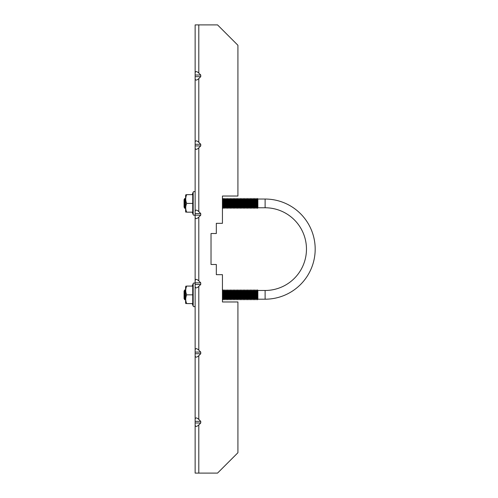 <?xml version="1.0" encoding="UTF-8"?>
<svg xmlns="http://www.w3.org/2000/svg" width="498" height="498" viewBox="0 0 498 498"><rect width="100%" height="100%" fill="white"/><g stroke="black" fill="none" stroke-linecap="round" stroke-linejoin="round"><path stroke-width="0.75" d="M237.919 196.031L222.438 196.031L237.919 196.031L237.919 45.274L217.545 24.9L195.135 24.9L195.135 73.075C195.372 71.096 196.592 71.096 198.802 73.075L200.744 75.017L200.744 76.648L198.802 78.591C196.592 80.57 195.372 80.57 195.135 78.591L195.135 73.075L195.135 75.017L200.744 75.017M195.135 51.63L195.135 58.627L195.135 51.63M195.135 92.373L195.135 120.41L195.135 92.373M195.135 137.155L195.135 131.858M200.744 144.283L195.135 144.283L195.135 142.341C195.372 140.361 196.592 140.361 198.802 142.341L200.744 144.283L200.744 145.914L198.802 147.856C196.592 149.836 195.372 149.836 195.135 147.856L195.135 78.591M195.135 173.864L195.135 149.051L195.135 173.864M195.135 188.624L195.135 178.44M195.135 208.886L195.135 147.856M195.135 286.387L195.135 280.878C195.372 278.892 196.592 278.892 198.802 280.878L200.744 282.82L200.744 284.451L198.802 286.387C196.592 288.373 195.372 288.373 195.135 286.387L195.135 350.144C195.372 348.164 196.592 348.164 198.802 350.144L200.744 352.086L200.744 353.717L198.802 355.659C196.592 357.639 195.372 357.639 195.135 355.659L195.135 350.144L195.135 352.086L200.744 352.086M195.135 300.562L195.135 289.114L195.135 300.562M195.135 319.56L195.135 309.376M195.135 377.59L195.135 405.627L195.135 377.59M195.135 418.339L195.135 412.188L195.135 418.339M200.744 421.352L195.135 421.352L195.135 419.409C195.372 417.43 196.592 417.43 198.802 419.409L200.744 421.352L200.744 422.983L198.802 424.925C196.592 426.904 195.372 426.904 195.135 424.925L195.135 355.659M195.135 439.373L195.135 446.37L195.135 439.373M195.135 459.081L195.135 473.1L217.545 473.1L195.135 473.1L195.135 459.081M222.438 196.031L222.438 223.328L216.325 223.328L216.325 233.518L211.028 233.518L211.028 264.482L216.325 264.482L216.325 274.672L222.438 274.672L222.438 301.969L237.919 301.969L237.919 452.726L217.545 473.1M216.325 233.518L211.028 233.518L211.028 264.482M195.135 332.409L195.135 348.949L195.135 332.409M195.135 85.812L195.135 91.109M195.135 406.891L195.135 412.188M195.135 40.182L195.135 45.474M195.135 452.526L195.135 457.818M195.135 211.613C195.372 209.627 196.592 209.627 198.802 211.613L200.744 213.549L200.744 215.18L198.802 217.122C196.592 219.108 195.372 219.108 195.135 217.122L195.135 213.549L200.744 213.549M195.135 473.1L195.135 424.925M222.438 223.328L216.325 223.328M195.135 360.845L195.135 366.142M200.744 282.82L195.135 282.82L195.135 217.122M200.744 422.983L195.135 422.983M200.744 353.717L195.135 353.717M200.744 284.451L195.135 284.451L195.135 305.697A1.021 1.021 0 0 1 193.187 306.102A1.021 1.021 0 0 0 195.135 305.697M200.744 215.18L195.135 215.18M200.744 145.914L195.135 145.914M200.744 76.648L195.135 76.648M257.871 199.044L257.51 198.434L257.51 208.376L257.871 207.766L265.11 207.766L257.871 207.766L257.871 199.044L265.11 199.044A50.074 50.074 0 0 1 315.184 249.125A50.074 50.074 0 0 1 265.11 299.198L257.871 299.198L257.51 299.808L256.8 298.588L256.084 299.808L255.374 298.588L254.659 299.808L253.949 298.588L253.233 299.808L252.523 298.588L251.807 299.808L251.092 298.588L250.382 299.808L249.666 298.588L248.956 299.808L248.241 298.588L247.531 299.808L246.815 298.588L246.105 299.808L245.39 298.588L244.68 299.808L243.964 298.588L243.248 299.808L242.538 298.588L241.823 299.808L241.113 298.588L240.397 299.808L239.687 298.588L238.972 299.808L238.262 298.588L237.546 299.808L236.836 298.588L236.12 299.808L235.405 298.588L234.695 299.808L233.979 298.588L233.269 299.808L232.554 298.588L231.844 299.808L231.128 298.588L230.418 299.808L229.703 298.588L228.993 299.808L228.277 298.588L227.561 299.808L226.851 298.588L226.136 299.808L225.426 298.588L224.71 299.808L224 298.588L223.285 299.808L222.438 298.819L223.285 299.808L223.285 289.867L222.575 291.087L222.575 298.588M265.11 199.044L265.11 207.766A41.359 41.359 0 0 1 306.469 249.125A41.359 41.359 0 0 1 265.11 290.477L265.11 299.198L257.871 299.198L257.51 299.808L257.51 289.867L256.8 291.087L256.8 298.588L256.084 299.808L256.084 289.867L255.374 291.087L255.374 298.588L254.659 299.808L254.659 289.867L253.949 291.087L253.949 298.588L253.233 299.808L253.233 289.867L252.523 291.087L252.523 298.588L251.807 299.808L251.807 289.867L251.092 291.087L251.092 298.588L250.382 299.808L250.382 289.867L249.666 291.087L249.666 298.588L248.956 299.808L248.956 289.867L248.241 291.087L248.241 298.588L247.531 299.808L247.531 289.867L246.815 291.087L246.815 298.588L246.105 299.808L246.105 289.867L245.39 291.087L245.39 298.588L244.68 299.808L244.68 289.867L243.964 291.087L243.964 298.588L243.248 299.808L243.248 289.867L242.538 291.087L242.538 298.588L241.823 299.808L241.823 289.867L241.113 291.087L241.113 298.588L240.397 299.808L240.397 289.867L239.687 291.087L239.687 298.588L238.972 299.808L238.972 289.867L238.262 291.087L238.262 298.588L237.546 299.808L237.546 289.867L236.836 291.087L236.836 298.588L236.12 299.808L236.12 289.867L235.405 291.087L235.405 298.588L234.695 299.808L234.695 289.867L233.979 291.087L233.979 298.588L233.269 299.808L233.269 289.867L232.554 291.087L232.554 298.588L231.844 299.808L231.844 289.867L231.128 291.087L231.128 298.588L230.418 299.808L230.418 289.867L229.703 291.087L229.703 298.588L228.993 299.808L228.993 289.867L228.277 291.087L228.277 298.588L227.561 299.808L227.561 289.867L226.851 291.087L226.851 298.588L226.136 299.808L226.136 289.867L225.426 291.087L225.426 298.588L224.71 299.808L224.71 289.867L224 291.087L224 298.588L223.285 299.808M257.51 198.434L256.8 199.654L256.8 207.156L257.51 208.376L257.871 207.766M256.8 199.654L256.084 198.434L256.084 208.376L256.8 207.156L257.51 208.376M256.084 198.434L255.374 199.654L255.374 207.156L256.084 208.376L256.8 207.156M255.374 199.654L254.659 198.434L254.659 208.376L255.374 207.156L256.084 208.376M254.659 198.434L253.949 199.654L253.949 207.156L254.659 208.376L255.374 207.156M253.949 199.654L253.233 198.434L253.233 208.376L253.949 207.156L254.659 208.376M253.233 198.434L252.523 199.654L252.523 207.156L253.233 208.376L253.949 207.156M252.523 199.654L251.807 198.434L251.807 208.376L252.523 207.156L253.233 208.376M251.807 198.434L251.092 199.654L251.092 207.156L251.807 208.376L252.523 207.156M251.092 199.654L250.382 198.434L250.382 208.376L251.092 207.156L251.807 208.376M250.382 198.434L249.666 199.654L249.666 207.156L250.382 208.376L251.092 207.156M249.666 199.654L248.956 198.434L248.956 208.376L249.666 207.156L250.382 208.376M248.956 198.434L248.241 199.654L248.241 207.156L248.956 208.376L249.666 207.156M248.241 199.654L247.531 198.434L247.531 208.376L248.241 207.156L248.956 208.376M247.531 198.434L246.815 199.654L246.815 207.156L247.531 208.376L248.241 207.156M246.815 199.654L246.105 198.434L246.105 208.376L246.815 207.156L247.531 208.376M246.105 198.434L245.39 199.654L245.39 207.156L246.105 208.376L246.815 207.156M245.39 199.654L244.68 198.434L244.68 208.376L245.39 207.156L246.105 208.376M244.68 198.434L243.964 199.654L243.964 207.156L244.68 208.376L245.39 207.156M243.964 199.654L243.248 198.434L243.248 208.376L243.964 207.156L244.68 208.376M243.248 198.434L242.538 199.654L242.538 207.156L243.248 208.376L243.964 207.156M242.538 199.654L241.823 198.434L241.823 208.376L242.538 207.156L243.248 208.376M241.823 198.434L241.113 199.654L241.113 207.156L241.823 208.376L242.538 207.156M241.113 199.654L240.397 198.434L240.397 208.376L241.113 207.156L241.823 208.376M240.397 198.434L239.687 199.654L239.687 207.156L240.397 208.376L241.113 207.156M239.687 199.654L238.972 198.434L238.972 208.376L239.687 207.156L240.397 208.376M238.972 198.434L238.262 199.654L238.262 207.156L238.972 208.376L239.687 207.156M238.262 199.654L237.546 198.434L237.546 208.376L238.262 207.156L238.972 208.376M237.546 198.434L236.836 199.654L236.836 207.156L237.546 208.376L238.262 207.156M236.836 199.654L236.12 198.434L236.12 208.376L236.836 207.156L237.546 208.376M236.12 198.434L235.405 199.654L235.405 207.156L236.12 208.376L236.836 207.156M235.405 199.654L234.695 198.434L234.695 208.376L235.405 207.156L236.12 208.376M234.695 198.434L233.979 199.654L233.979 207.156L234.695 208.376L235.405 207.156M233.979 199.654L233.269 198.434L233.269 208.376L233.979 207.156L234.695 208.376M233.269 198.434L232.554 199.654L232.554 207.156L233.269 208.376L233.979 207.156M232.554 199.654L231.844 198.434L231.844 208.376L232.554 207.156L233.269 208.376M231.844 198.434L231.128 199.654L231.128 207.156L231.844 208.376L232.554 207.156M231.128 199.654L230.418 198.434L230.418 208.376L231.128 207.156L231.844 208.376M230.418 198.434L229.703 199.654L229.703 207.156L230.418 208.376L231.128 207.156M229.703 199.654L228.993 198.434L228.993 208.376L229.703 207.156L230.418 208.376M228.993 198.434L228.277 199.654L228.277 207.156L228.993 208.376L229.703 207.156M228.277 199.654L227.561 198.434L227.561 208.376L228.277 207.156L228.993 208.376M227.561 198.434L226.851 199.654L226.851 207.156L227.561 208.376L228.277 207.156M226.851 199.654L226.136 198.434L226.136 208.376L226.851 207.156L227.561 208.376M226.136 198.434L225.426 199.654L225.426 207.156L226.136 208.376L226.851 207.156M225.426 199.654L224.71 198.434L224.71 208.376L225.426 207.156L226.136 208.376M224.71 198.434L224 199.654L224 207.156L224.71 208.376L225.426 207.156M224 199.654L223.285 198.434L223.285 208.376L224 207.156L224.71 208.376M223.285 198.434L222.575 199.654L222.575 207.156L223.285 208.376L224 207.156M222.575 207.156L223.285 208.376M185.493 199.654L185.605 207.342L184.783 208.376L184.783 198.434L185.605 199.474M184.783 198.434L184.067 199.654L184.067 207.156L184.783 208.376L185.493 207.156M184.067 291.087L184.067 298.588L184.783 299.808L184.783 289.867L184.067 291.087M184.783 289.867L185.493 291.087L185.493 298.588L184.783 299.808L184.067 298.588M185.493 298.588L184.783 299.808M224 291.087L223.285 289.867M225.426 291.087L224.71 289.867M226.851 291.087L226.136 289.867M228.277 291.087L227.561 289.867M229.703 291.087L228.993 289.867M231.128 291.087L230.418 289.867M232.554 291.087L231.844 289.867M233.979 291.087L233.269 289.867M235.405 291.087L234.695 289.867M236.836 291.087L236.12 289.867M238.262 291.087L237.546 289.867M239.687 291.087L238.972 289.867M241.113 291.087L240.397 289.867M242.538 291.087L241.823 289.867M243.964 291.087L243.248 289.867M245.39 291.087L244.68 289.867M246.815 291.087L246.105 289.867M248.241 291.087L247.531 289.867M249.666 291.087L248.956 289.867M251.092 291.087L250.382 289.867M252.523 291.087L251.807 289.867M253.949 291.087L253.233 289.867M255.374 291.087L254.659 289.867M256.8 291.087L256.084 289.867M257.51 289.867L257.871 290.477L257.871 299.198M257.871 290.477L265.11 290.477M184.067 207.156L184.783 208.376M224 298.588L224.71 299.808M225.426 298.588L226.136 299.808M226.851 298.588L227.561 299.808M228.277 298.588L228.993 299.808M229.703 298.588L230.418 299.808M231.128 298.588L231.844 299.808M232.554 298.588L233.269 299.808M233.979 298.588L234.695 299.808M235.405 298.588L236.12 299.808M236.836 298.588L237.546 299.808M238.262 298.588L238.972 299.808M239.687 298.588L240.397 299.808M241.113 298.588L241.823 299.808M242.538 298.588L243.248 299.808M243.964 298.588L244.68 299.808M245.39 298.588L246.105 299.808M246.815 298.588L247.531 299.808M248.241 298.588L248.956 299.808M249.666 298.588L250.382 299.808M251.092 298.588L251.807 299.808M252.523 298.588L253.233 299.808M253.949 298.588L254.659 299.808M255.374 298.588L256.084 299.808M256.8 298.588L257.51 299.808M195.135 299.634L195.135 299.167M195.135 290.508L195.135 290.048M192.234 286.076A31.467 31.467 0 0 1 193.187 283.574A1.021 1.021 0 0 1 195.135 283.978M192.72 294.841L192.72 303.599L186.713 303.599C185.405 303.599 185.405 303.599 186.713 303.599C185.405 300.674 185.405 297.754 186.713 294.841C185.405 291.915 185.405 288.996 186.713 286.076L192.72 286.076L192.72 294.841L186.713 294.841M192.234 303.599A31.467 31.467 0 0 0 193.187 306.102A31.467 31.467 0 0 1 192.234 303.599L186.713 303.599M186.713 286.076C185.405 286.076 185.405 286.076 186.713 286.076M185.941 303.599L185.605 302.703L185.605 286.979L185.941 286.076M193.187 214.669A1.021 1.021 0 0 0 195.135 214.264A1.021 1.021 0 0 1 193.187 214.669A31.467 31.467 0 0 1 192.234 212.167A31.467 31.467 0 0 0 193.187 214.669L193.187 192.141A1.021 1.021 0 0 1 195.135 192.545L195.135 213.549M186.713 203.408L192.72 203.408L192.72 194.643L186.713 194.643C185.405 194.643 185.405 194.643 186.713 194.643C185.405 197.563 185.405 200.482 186.713 203.408C185.405 206.321 185.405 209.241 186.713 212.167C185.405 212.167 185.405 212.167 186.713 212.167L192.234 212.167M195.135 208.201L195.135 207.734M195.135 199.076L195.135 198.615M195.135 197.438L195.135 192.545M192.72 203.408L192.72 212.167L186.713 212.167M192.234 194.643A31.467 31.467 0 0 1 193.187 192.141M185.941 212.167L185.605 211.27L185.605 195.546L185.941 194.643M198.802 73.075L198.802 24.9M198.802 142.341L198.802 78.591M198.802 211.613L198.802 147.856M198.802 350.144L198.802 286.387M198.802 419.409L198.802 355.659M198.802 473.1L198.802 424.925M198.802 280.878L198.802 217.122M193.187 283.574L193.187 306.102M185.605 302.703L185.785 303.599M185.605 211.27L185.785 212.167"/></g></svg>
